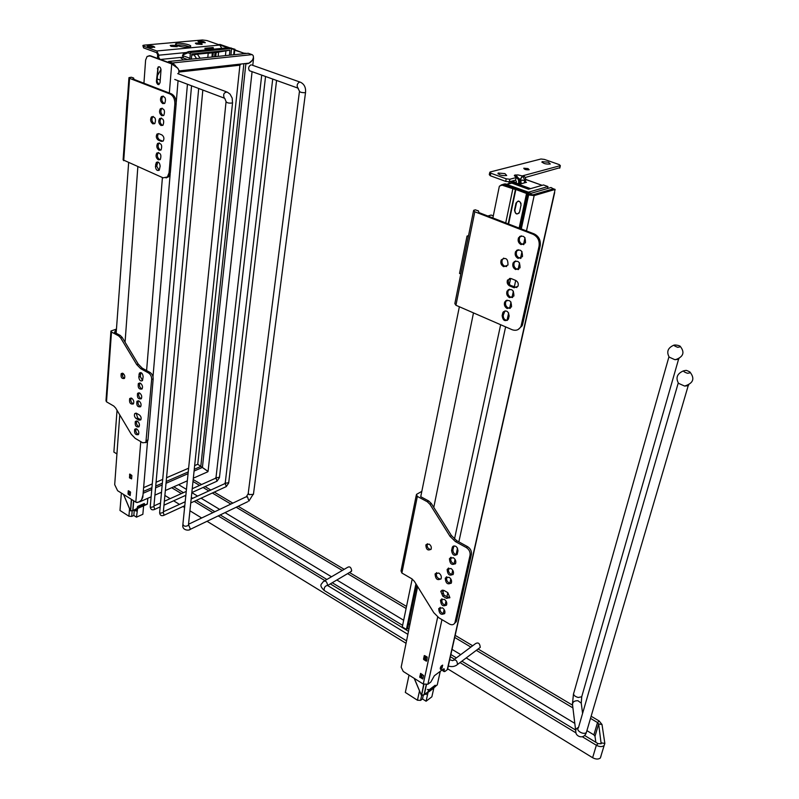 <?xml version="1.0" encoding="UTF-8"?>
<svg xmlns="http://www.w3.org/2000/svg" width="799" height="799" viewBox="0 0 799 799"><rect width="100%" height="100%" fill="white"/><g stroke="black" fill="none" stroke-linecap="round" stroke-linejoin="round"><path stroke-width="1.2" d="M178.796 72.07L239.91 65.188L240.699 64.27M240.759 64.27L239.91 65.188L197.752 464.269L208.07 471.4L207.281 470.931L207.79 471.8L207.261 472.029M194.646 465.607L197.752 464.269L207.281 470.931M245.802 63.7L249.008 63.131L252.354 60.215C250.546 62.731 248.379 63.93 245.862 63.8L246.072 63.78M178.636 73.957L178.936 70.392L177.897 68.374L171.725 63.94L172.464 62.971L252.065 54.622L248.199 53.273L168.519 61.513L172.464 62.971L177.897 68.374L179.086 70.941L249.008 63.131M252.065 54.622C253.782 55.55 253.882 57.408 252.354 60.215L253.553 58.307L252.774 65.348M178.936 70.392L178.846 71.441M119.77 414.921L114.696 484.643L117.613 490.706L135.81 502.122C137.098 503.04 139.016 502.301 141.553 499.884L142.801 497.278L147.515 441.547M142.981 495.14L142.801 497.278M143.001 494.971L141.553 499.884L140.015 501.712L151.131 496.808M136.759 502.441L140.015 501.712M253.263 55.84L253.553 58.307M168.519 61.513L168.449 62.422L150.532 55.81L147.136 56.409L145.618 60.035L143.93 83.226M175.231 65.258L175.181 65.818L175.231 65.258L168.449 62.422L173.822 63.72M122.587 376.259L122.806 373.293M125.073 342.202L137.837 166.841M169.338 93.034L171.725 63.94L149.872 55.87M158.062 67.046L156.394 81.308C157.343 85.113 158.552 85.573 160.02 82.697L161.008 70.102C160.749 67.366 159.76 66.347 158.062 67.046L159.131 66.716M128.269 490.766L128.01 494.032L130.077 495.58L130.557 492.194L128.269 490.766M129.488 477.842L131.605 478.891L131.875 475.575L129.788 474.037L129.488 477.842M149.004 55.7L150.532 55.81M157.363 68.734L158.721 66.976M158.022 68.664L157.053 81.228L156.394 81.308M158.941 84.604L157.053 81.228M229.772 47.82L234.936 49.268L235.086 50.087M235.246 50.167L229.852 47.85M246.801 53.423L244.834 53.313M246.192 53.483L244.844 53.163M234.546 49.638L234.716 50.237L245.263 53.583M244.963 53.613L234.367 49.678M135.64 502.012L136.599 502.421M272.669 79.021L274.846 79.8M198.621 88.459L200.929 89.328M261.663 75.086L263.82 75.855M187.375 84.215L189.663 85.074M417.627 586.576L401.168 667.195L403.245 671.46L423.26 684.034L427.894 684.234L430.801 682.066L434.346 675.744L443.385 669.013L444.194 668.873L444.264 669.802L443.195 669.143M501.333 184.998L503.05 184.829L513.867 188.814L516.913 189.233L527.63 193.178L528.459 194.137L526.521 193.628L528.608 194.956L534.171 195.585L555.125 189.423L554.636 191.57M503.05 184.829L501.962 185.118L515.425 189.533L508.204 223.87M501.962 185.118L499.495 186.097L499.215 186.876L492.873 217.957M433.777 507.415L473.487 312.898M420.634 676.383L419.705 677.063L420.654 673.397M419.705 677.063L422.821 679.01L423.58 675.485L420.454 673.537M426.706 660.923L427.225 657.058L424.289 655.56L423.53 659.145L424.389 659.115M426.346 661.182L423.74 659.574M528.459 194.137L532.464 194.956L553.437 188.804L555.125 189.423M519.13 228.095L526.461 193.897M442.976 670.88L442.846 669.412M442.566 665.128L442.147 667.684L440.818 666.865L440.399 667.535M440.818 666.865L441.238 666.036M442.147 667.684L440.898 669.522L440.319 668.993C440.379 666.905 441.178 665.647 442.726 665.227M442.746 669.852L444.074 670.671L444.264 669.802M444.074 670.671L444.144 671.599L444.953 671.46L447.51 669.492L447.8 668.234M441.118 669.352L440.219 668.793M517.752 201.438L518.251 201.018M526.561 193.488L514.107 188.854M508.583 224.02L515.834 189.533M521.048 205.003C520.149 200.649 518.471 200.02 515.994 203.106L514.506 210.127C515.395 214.462 517.073 215.101 519.54 212.035L521.048 205.003M528.519 194.207L526.611 193.548M419.914 677.492L420.554 677.023M424.459 658.476L423.53 659.145M160.04 82.457L160.459 77.183M156.574 82.826L156.694 81.268M157.493 75.535L161.008 69.433M218.636 44.604L227.855 47.82L188.494 51.615L187.995 52.794L188.894 51.605L191.171 52.424L231.6 48.459L220.134 44.464L218.636 44.634M231.6 48.459L230.931 55.061M183.4 59.975L180.334 57.468M209.897 48.499L209.797 49.548M191.171 52.424L190.282 53.613L189.922 59.306M229.443 55.221L229.952 50.197L191.82 53.982L191.42 58.507L192.11 59.076M181.523 57.348L183.161 57.628M214.621 56.749L214.991 52.884L218.447 51.905L208.179 53.333M212.874 56.929L213.303 52.414L213.003 55.431L212.085 55.531M210.716 48.419L211.535 49.378M182.771 55.441L183.311 53.813L188.194 51.745M207.8 57.458L208.199 53.114L197.393 54.192L200.12 58.247M214.991 52.884L218.576 52.075L218.157 56.379M229.952 50.197L218.576 52.075M191.71 55.211L197.393 54.192M225.438 55.63L225.867 51.346M212.254 52.524L212.005 57.019M216.13 52.764L215.76 56.629M194.127 54.971L196.584 58.617M221.802 48.379L219.815 45.044L206.971 40.559L202.457 39.98L143.93 45.173L142.941 45.423L143.72 46.222L156.774 50.986L158.831 55.201L158.661 57.438L159.99 59.296M148.085 46.871L154.786 47.291C153.498 45.883 150.961 45.433 147.166 45.933L148.085 46.871M199.001 42.267L205.293 42.707C204.065 41.378 201.638 40.929 198.032 41.358L199.001 42.267M177.478 45.753C183.111 47.311 187.425 47.6 190.432 46.602C193.238 44.834 177.678 41.997 175.58 43.895L177.478 45.753M196.264 44.035L202.157 44.434C201.008 43.186 198.741 42.766 195.365 43.176L196.264 44.035M171.086 46.332L177.168 46.732C176 45.443 173.683 45.024 170.217 45.473L171.086 46.332M202.357 42.936L200.829 42.727M158.831 58.866L157.503 57.009L157.673 54.771L156.644 52.664L143.6 47.9L142.911 45.773M152.219 47.6L149.613 47.281M189.663 46.931C185.288 45.193 180.804 44.614 176.219 45.203M213.553 49.178L213.163 47.501L204.914 48.29L205.313 49.977M160.469 59.476L182.771 57.218M213.163 47.501L212.204 48.28L205.143 48.959M212.204 48.28L212.404 49.288M157.503 57.009L158.661 57.438M553.357 188.834L550.98 187.505L530.926 193.338L505.168 183.86L503.1 184.319M528.509 193.668L530.107 194.776M501.053 185.008L503.28 184.379L515.545 188.894M532.953 194.816L530.216 194.297M521.058 203.625C519.839 201.018 518.351 200.649 516.613 202.507L514.866 210.257C515.215 213.683 516.643 214.611 519.14 213.033M506.995 184.539L528.489 192.179L547.944 186.567L547.515 188.514M547.944 186.567L543.49 184.949L528.509 189.233L511.799 183.111L509.602 183.71M511.799 183.111L506.246 184.259M542.161 185.328L530.376 188.694M525.752 179.535L542.102 185.318M524.633 181.613L526.521 182.302L519.37 184.289L514.656 182.562L515.265 182.402L512.668 180.914M519.33 183.65L520.149 184.07M521.208 183.78L520.828 180.075L525.652 180.674C525.942 178.297 525.113 176.629 523.155 175.67L560.349 165.643L559.29 164.624L544.389 159.41L540.973 159.001L490.067 172.015L490.796 173.193L506.216 178.816L509.872 179.246L516.124 177.568C518.092 178.527 518.931 180.204 518.641 182.601L518.361 183.92M520.828 180.075L520.449 179.286L522.736 176.05L518.012 174.921L514.916 175.081C513.687 175.341 514.366 176.09 516.933 177.348L519.52 181.922L518.641 182.601M504.938 173.613L498.157 173.043C498.836 175.051 501.672 175.87 506.696 175.51L504.938 173.613M548.484 162.227L542.112 161.648C542.861 163.495 545.597 164.284 550.301 164.005L548.484 162.227M527.999 168.589L523.784 168.209C524.234 169.458 526.032 169.977 529.158 169.768L527.999 168.589M489.717 172.574L489.298 174.661L490.286 175.74L505.687 181.393L509.343 181.812L515.585 180.115L516.124 177.568L517.822 177.538M525.193 177.508L559.889 167.69M522.736 176.05L524.933 180.434L524.144 182.961M517.692 177.458L520.808 180.015L524.933 180.434M515.495 174.931L517.243 176.559L516.613 177.008M519.949 181.143L518.231 177.787L517.313 177.518M520.409 179.246L522.356 175.89L523.155 175.67M519.929 181.423L519.52 181.922M519.759 184.179L519.769 182.172L519.32 184.269M516.144 183.111L516.424 181.792L515.585 180.115M421.512 695.17L423.7 684.274M437.263 684.833L440.279 671.32M428.184 691.834L427.535 692.334M422.871 695.29L424.259 694.75L426.446 684.763M440.259 671.34L437.273 684.813L436.554 685.362M426.237 684.783L424.089 694.681L427.924 691.884L428.703 689.787M428.394 691.934L429.183 690.825M428.634 690.785L428.214 691.844M425.088 655.749L424.369 658.915L425.388 659.844L426.127 656.379M425.388 659.844L426.886 660.104M421.243 673.727L420.743 677.272L421.542 677.772L422.272 674.376M421.542 677.772L423.031 678.031M130.517 510.701L131.346 499.325M130.637 510.781L132.824 510.631L136.989 508.484L137.558 506.616M137.478 508.573L137.967 507.415M143.231 505.168L142.871 506.167M137.488 507.455L137.268 508.464M129.947 474.546L130.537 474.916L130.277 478.221L129.508 477.482L129.728 474.676L130.347 474.386M130.537 474.916L131.475 475.075M130.277 478.221L131.645 478.461M128.639 491.155L129.228 491.525L128.969 494.781L128.21 494.052L128.429 491.275L129.029 490.986M129.228 491.525L130.147 491.685M128.969 494.781L130.327 495.02M251.046 64.819C248.579 66.267 248.03 68.225 249.398 70.702L298.297 88.24M192.988 481.487L199.58 485.412M203.056 487.49L208.849 490.936M212.324 493.013L230.881 504.069M236.194 507.235L342.282 570.456M347.605 573.632L406.102 608.488M454.711 637.452L470.871 647.09M476.324 650.336L572.923 707.904M590.511 718.381L597.532 722.566L598.661 723.964L601.148 743.739L598.042 743.619L584.508 735.42M193.188 479.54L201.568 484.524M205.043 486.591L210.826 490.037M214.312 492.104L232.859 503.13M238.162 506.296L344.179 569.347M349.503 572.513L406.521 606.431M455.18 635.365L472.658 645.762M478.102 648.998L572.593 705.207M582.271 710.96L583.14 711.48M591.14 716.234L599.17 721.008L602.007 724.493L604.843 743.44L604.124 745.567C602.126 747.025 599.53 746.915 596.354 745.257L582.341 736.758M178.626 484.673L186.457 489.387M191.83 492.623L197.583 496.089M201.068 498.196L219.685 509.412M225.018 512.618L331.495 576.778M336.848 580.004L403.665 620.254M452.034 649.387L460.733 654.631M466.207 657.937L574.801 723.355M678.231 383.031L578.436 727.759C575.39 730.406 583.699 735.35 586.376 732.463L586.905 730.646L593.877 734.85L594.995 736.259L595.844 742.291M601.068 755.864L600.349 758.011C598.351 759.479 595.774 759.38 592.618 757.712L447.82 668.923M575.61 730.036L461.872 661.192M456.379 657.867L450.876 654.541M408.928 629.153L407.63 628.364M402.616 625.327L332.244 582.731M326.881 579.485L220.224 514.926M214.891 511.7L196.254 500.414M192.759 498.296L191.321 497.427M183.45 492.663L173.782 486.811M576.079 732.953L460.034 662.581M454.541 659.245L450.386 656.718M408.489 631.31L330.287 583.889M324.923 580.633L218.207 515.904M212.864 512.658L194.207 501.353M185.758 496.229L184.899 495.71M181.403 493.582L171.725 487.72M406.042 643.305L207.031 521.278M201.678 517.992L189.932 510.791M184.609 507.525L182.971 506.526M179.465 504.379L173.633 500.803M170.127 498.656L164.884 495.44M161.408 493.303L160.429 492.703M350.172 572.114L351.68 570.706C351.091 567.23 349.692 566.131 347.465 567.42L324.534 580.853M454.022 659.624L475.435 643.694C478.241 642.076 479.849 643.305 480.259 647.38L478.881 648.408M678.98 358.661L678.541 359.34L674.686 359.62L669.123 357.073M677.682 347.315C687.15 346.217 666.066 342.731 677.682 347.315M678.441 383.3L684.623 386.067L688.209 385.717L688.718 384.968M686.341 370.386C690.895 372.034 691.255 372.993 687.41 373.253C682.855 371.605 682.496 370.646 686.341 370.386M122.656 373.233C121.937 375.39 122.537 377.098 124.474 378.356M122.996 373.383L121.218 373.632C120.629 377.308 121.688 378.916 124.394 378.466C125.223 376.589 124.754 374.901 122.996 373.383M131.176 398.032C130.287 400.589 131.026 402.546 133.373 403.924M131.745 398.262L129.688 398.551C129.078 402.706 130.307 404.514 133.353 403.954C134.262 401.857 133.723 399.959 131.745 398.262M140.894 372.604L140.294 376.509L142.552 380.524M138.776 377.028C139.276 380.344 140.514 381.532 142.492 380.604L143.151 376.629C142.651 373.313 141.413 372.114 139.435 373.043L138.776 377.028L140.294 376.509M136.16 428.743C135.341 431.29 136.1 433.228 138.447 434.546M136.789 429.003L134.691 429.273C134.162 433.408 135.401 435.175 138.417 434.586C139.266 432.539 138.726 430.681 136.789 429.003M136.789 420.943C135.95 423.5 136.709 425.448 139.066 426.776M137.408 421.193L135.321 421.473C134.771 425.627 136.01 427.405 139.036 426.816C139.905 424.748 139.366 422.871 137.408 421.193M136.929 401.318C136.339 405.502 137.578 407.31 140.644 406.721C141.543 404.614 141.004 402.716 139.026 401.018L136.929 401.318L138.407 400.778C137.528 403.355 138.267 405.333 140.654 406.711M137.568 393.338L139.066 392.798C138.147 395.385 138.886 397.373 141.283 398.761C142.192 396.644 141.653 394.736 139.665 393.038L137.568 393.338C136.949 397.542 138.187 399.36 141.283 398.771M138.347 383.52C137.718 387.755 138.956 389.572 142.062 388.983C142.991 386.836 142.452 384.918 140.444 383.21L138.347 383.52L139.865 382.991C138.916 385.587 139.655 387.585 142.062 388.993M152.879 123.865L154.866 123.475C156.284 118.761 155.156 116.574 151.48 116.894C149.982 119.6 150.452 121.927 152.879 123.865M154.497 123.765L154.197 123.665C151.76 121.728 151.291 119.411 152.799 116.694L153.168 116.404M158.312 159.83L160.359 159.42C161.648 154.736 160.479 152.599 156.854 153.008C155.435 155.655 155.925 157.932 158.312 159.83M160 159.72L159.61 159.6C157.223 157.703 156.744 155.435 158.152 152.789L158.512 152.489M159.071 150.262L161.118 149.852C162.447 145.148 161.278 142.991 157.633 143.401C156.195 146.067 156.674 148.354 159.071 150.262M160.749 150.162L160.379 150.042C157.972 148.135 157.493 145.847 158.931 143.181L159.301 142.881M161.058 125.513L163.076 125.103C164.494 120.349 163.346 118.152 159.64 118.522C158.132 121.248 158.602 123.575 161.058 125.513M162.686 125.413L162.367 125.313C159.92 123.376 159.45 121.049 160.949 118.322L161.348 118.012M161.837 115.705L163.855 115.296C165.303 110.532 164.165 108.314 160.429 108.664C158.901 111.411 159.371 113.758 161.837 115.705M163.445 115.615L163.156 115.515C160.689 113.578 160.219 111.231 161.748 108.474L162.157 108.165M162.806 103.63L164.814 103.221C166.302 98.427 165.173 96.2 161.418 96.519C159.85 99.306 160.319 101.673 162.806 103.63M164.394 103.54L164.125 103.451C161.638 101.493 161.178 99.126 162.736 96.349L163.156 96.04M160.15 166.202C159.75 162.716 158.482 161.448 156.334 162.407L155.445 166.362C155.845 169.847 157.123 171.106 159.271 170.137L160.15 166.202M159.031 170.347L156.734 166.122L157.872 161.967M121.368 493.063L119.98 510.461L128.919 516.224L131.715 516.414L133.823 515.475L136.469 517.173L137.897 506.316L144.309 503.47L144.619 504.549L138.217 507.395M128.629 162.836L116.155 333.233M123.106 159.88L163.096 177.837L167.41 176.969L169.058 172.764L174.851 103.9C174.911 99.046 173.293 95.74 169.997 93.972L129.588 78.352L128.959 77.643L131.296 77.223L133.703 78.062M158.821 133.653L157.043 134.002C155.755 136.379 156.175 138.407 158.312 140.105L161.368 141.373L163.176 141.014C164.454 138.627 164.025 136.599 161.887 134.911L158.821 133.653M166.022 177.937L168.709 176.709L170.347 172.524L176.17 103.72C176.229 98.866 174.611 95.56 171.316 93.803L132.934 78.981L133.633 78.122L131.296 77.223M162.906 141.233L159.61 139.895C157.483 138.197 157.063 136.17 158.352 133.793L158.611 133.583M134.002 79.391L133.633 78.122M127.021 100.225L125.004 133.243M116.394 329.967L115.805 330.147L115.625 332.943M111.49 332.024L118.671 335.88L120.659 337.907L136.699 364.574L140.734 368.689L148.524 372.963C150.621 374.411 151.67 376.569 151.65 379.435L145.877 442.386L142.741 442.806L135.191 438.341L131.276 434.227L115.685 408.049L113.748 406.022L106.507 401.827L111.49 332.024L110.941 331.006L116.464 329.098M145.638 442.656L147.356 441.797L147.995 439.919L153.168 378.906C153.188 376.039 152.14 373.882 150.042 372.444L142.252 368.169L138.227 364.064L122.197 337.428L120.21 335.41L114.487 332.334L115.805 330.147M110.911 331.495L105.987 400.738L106.507 401.827M139.336 414.911L136.609 413.343L134.771 413.592C133.992 415.42 134.462 417.088 136.2 418.576L138.916 420.154L140.774 419.894C141.553 418.057 141.073 416.399 139.336 414.911M136.19 413.153L137.688 418.017L140.854 419.785M117.044 410.336L113.877 452.084L116.934 453.932M117.333 448.469L116.914 453.942M134.292 509.972L133.823 515.475M143.69 504.958L142.851 514.286L136.469 517.173M136.249 509.103L136.08 511.07L134.322 509.952M427.425 543.72L427.225 544.069C426.796 547.145 428.034 548.953 430.931 549.492M429.093 544.099L425.857 544.908C426.137 549.612 427.894 551.03 431.13 549.143C431.68 547.155 431.001 545.467 429.093 544.099M436.693 572.593L436.444 573.053C436.034 576.638 437.512 578.656 440.878 579.115M438.791 573.023L435.085 573.922C435.495 579.235 437.512 580.813 441.128 578.666C441.707 576.449 440.928 574.571 438.791 573.023M453.942 545.837L452.923 549.712C452.933 552.708 454.281 554.356 456.978 554.646M451.575 550.561C452.404 555.115 454.281 556.344 457.198 554.236L457.997 550.791C457.168 546.236 455.29 544.998 452.364 547.105L451.575 550.561L452.923 549.712M440.239 607.36L440.029 607.749C439.69 611.305 441.188 613.302 444.534 613.742M442.406 607.809L438.691 608.658C439.18 613.912 441.188 615.47 444.743 613.352C445.283 611.195 444.504 609.347 442.406 607.809M442.087 598.841L441.867 599.26C441.517 602.826 443.016 604.833 446.371 605.272M444.244 599.29L440.519 600.159C440.998 605.432 443.026 607 446.591 604.853C447.14 602.686 446.361 600.828 444.244 599.29M446.871 576.788L446.611 577.268C446.232 580.883 447.74 582.9 451.135 583.32M449.028 577.218L445.263 578.146C445.712 583.49 447.76 585.058 451.385 582.851C451.954 580.633 451.165 578.756 449.028 577.218M448.768 568.049L448.489 568.548C448.099 572.174 449.607 574.201 453.013 574.631M450.926 568.469L447.14 569.417C447.58 574.791 449.637 576.369 453.293 574.131C453.862 571.894 453.073 570.007 450.926 568.469M451.105 557.273L450.806 557.802C450.396 561.457 451.914 563.485 455.34 563.904M453.253 557.692L449.447 558.661C449.887 564.074 451.944 565.652 455.63 563.385C456.219 561.128 455.43 559.23 453.253 557.692M503.7 266.696L507.974 265.038C508.054 258.656 505.807 256.958 501.233 259.945C500.244 262.891 501.073 265.138 503.7 266.696M506.646 266.516L504.838 266.287C502.211 264.729 501.392 262.481 502.371 259.545L503.71 258.087M507.215 308.534L511.52 306.896C511.45 300.614 509.183 298.966 504.718 301.952C503.819 304.789 504.658 306.986 507.215 308.534M510.331 308.304L508.344 308.074C505.787 306.526 504.948 304.339 505.847 301.503L507.045 300.104M509.572 297.687L513.887 296.029C513.837 289.697 511.56 288.049 507.065 291.066C506.147 293.932 506.985 296.139 509.572 297.687M512.648 297.468L510.701 297.238C508.114 295.69 507.285 293.483 508.194 290.626L509.442 289.198M515.665 269.553L520.029 267.835C520.039 261.403 517.742 259.725 513.148 262.821C512.189 265.767 513.028 268.005 515.665 269.553M518.671 269.363L516.793 269.133C514.166 267.595 513.328 265.348 514.286 262.412L515.655 260.893M518.082 258.387L522.466 256.639C522.496 250.157 520.199 248.489 515.565 251.605C514.586 254.581 515.425 256.839 518.082 258.387M521.058 258.197L519.22 257.977C516.563 256.429 515.725 254.182 516.703 251.206L518.122 249.658M521.068 244.604L525.472 242.826C525.542 236.294 523.225 234.616 518.541 237.772C517.542 240.779 518.381 243.056 521.068 244.604M523.994 244.434L522.206 244.214C519.53 242.666 518.691 240.389 519.69 237.383L521.168 235.795M509.153 316.034C508.384 310.961 506.306 309.762 502.921 312.449L502.132 315.625C502.911 320.699 504.998 321.887 508.374 319.191L509.153 316.034M507.435 320.349C504.549 320.169 503.16 318.441 503.26 315.166L505.008 310.821M409.028 675.095L405.323 692.423L417.448 700.234L420.574 700.373L422.491 698.925L426.077 701.232L428.424 690.775L429.722 690.855L429.393 689.617L427.355 689.497M459.365 306.756L420.763 496.549M493.293 215.89L491.115 215.041L487.869 216.02M473.497 210.976L454.841 303.62L455.929 305.258L512.059 329.687C516.024 331.096 519.01 329.957 521.018 326.292L539.055 246.302C539.774 240.709 537.777 236.704 533.063 234.287L474.806 211.775L473.627 210.337L475.275 209.817L478.451 210.926L478.881 212.554L534.191 233.907L533.063 234.287M511.3 278.621L507.505 280.079C506.686 282.636 507.415 284.594 509.712 285.952L514.107 287.78L517.952 286.292C518.751 283.735 518.002 281.787 515.705 280.439L511.3 278.621M518.122 329.528L522.137 325.802L522.676 324.164L540.184 245.902C540.903 240.319 538.906 236.314 534.191 233.907M516.883 287.56L510.851 285.523C508.554 284.154 507.824 282.197 508.643 279.65L509.712 278.402M468.534 235.615L467.025 236.095L468.334 236.634M467.025 236.095L459.525 273.428L460.813 273.977M421.473 493.103L420.763 496.718L428.693 500.973L427.305 501.762L429.952 504.309L450.067 536.399L455.44 541.592L466.276 547.545C469.173 549.482 470.431 552.039 470.052 555.225L454.921 622.731C453.802 624.888 451.954 625.317 449.368 624.009L438.961 617.857L433.797 612.683L414.371 581.322L411.825 578.786L401.877 573.013L417.348 496.409L416.429 494.421L421.822 491.375M454.391 623.639L456.449 621.153L471.4 554.356C471.78 551.17 470.521 548.613 467.625 546.686L456.798 540.743L451.435 535.56L431.34 503.52L428.693 500.973M417.348 496.409L427.305 501.762M416.249 495.36L401.028 570.905L401.877 573.013M447.81 592.648L444.034 590.481L440.748 591.26L442.806 596.204L446.561 598.381L449.887 597.582L447.81 592.648M442.237 590.071L444.144 595.295L449.737 597.882M412.194 579.015L402.287 626.915L406.411 629.432L407.57 628.643L416.688 585.068M415.929 583.839L406.411 629.432M408.389 624.758L410.057 623.629M423.29 695.32L422.491 698.925M433.927 687.669L431.859 696.808L426.077 701.232M426.566 693.003L426.227 694.511L425.338 693.941M429.722 690.855L435.505 686.471L435.185 685.242L429.393 689.617M188.624 468.214L166.542 477.742M162.686 479.41L156.075 482.256M152.259 483.904L143.62 487.64M200.729 466.496L194.257 469.313M188.244 471.929L166.192 481.507M162.347 483.185L155.735 486.052M151.93 487.71L143.291 491.465M243.855 63.92L200.809 466.396M202.357 467.445L194.077 471.05M188.065 473.677L166.022 483.285M162.177 484.963L155.575 487.839M151.77 489.497L143.141 493.263M245.862 63.8L202.427 467.345M135.81 502.122L140.764 441.637M146.597 370.556L162.417 177.538M230.571 48.01L231.151 47.95M234.716 50.237L234.257 54.722M242.586 53.853L242.676 53.024M228.724 482.636L225.767 483.225L225.318 482.256L272.719 79.041M225.548 486.931L226.267 486.591L225.398 483.765L224.179 483.924L191.161 499.025M163.326 515.555L164.065 515.225L163.296 512.379M198.691 88.479L159.67 512.259L160.09 513.268L163.286 512.529M219.485 477.223L216.529 477.812L216.08 476.863L261.712 75.106M216.309 481.497L217.018 481.178L216.159 478.351L214.961 478.501L192.239 488.718M153.947 509.692L154.676 509.382L153.907 506.526M187.445 84.235L150.282 506.406L150.691 507.395L153.887 506.666M423.26 684.034L437.692 617.008M441.457 599.53L441.567 599.02M442.676 593.897L443.465 590.211M446.202 577.527L446.321 576.978M448.079 568.808L448.199 568.249M450.396 558.062L450.516 557.482M452.813 546.816L452.923 546.316M454.471 539.125L500.653 324.724M503.34 312.279L503.48 311.63M505.647 301.583L505.857 300.594M507.984 290.706L508.204 289.707M509.083 285.613L510.631 278.422M514.067 262.491L514.286 261.453M516.474 251.286L516.703 250.237M519.45 237.463L519.68 236.394M521.298 228.923L528.608 194.956M527.47 194.537L520.169 228.494M505.717 222.911L512.788 189.113M427.894 684.234L441.947 619.625M443.245 613.682L444.144 609.527M445.083 605.203L446.002 601.008M446.891 596.893L447.82 592.658M449.857 583.27L450.796 578.935M451.745 574.581L452.703 570.186M454.072 563.864L455.04 559.41M456.089 554.616L457.517 548.054M458.856 541.872L505.617 326.881M507.025 320.389L508.653 312.908M509.642 308.364L511.01 302.062M511.999 297.518L513.387 291.146M514.296 286.951L515.715 280.439M518.062 269.643L519.54 262.841M520.499 258.457L521.987 251.595M523.495 244.664L525.003 237.722M526.481 230.931L534.171 195.585M447.25 669.742L554.406 192.589M515.675 189.513L514.366 188.834M159.97 80L157.223 78.951M187.585 59.545L183.55 58.077L182.761 55.66L189.872 58.237M188.814 51.585L227.465 47.83M182.811 54.991L187.995 52.794L190.282 53.613M219.815 45.044L156.774 50.986M143.6 47.9L143.72 46.222M186.387 52.504L158.831 55.201M503.28 184.379L505.168 183.86M525.952 179.485L542.072 185.318M510.791 181.423L530.496 188.624M509.642 181.733L529.417 188.973M508.993 183.88L509.432 181.792M508.783 183.94L509.213 181.842M519.38 182.981L518.591 182.831M560.159 165.723L559.61 168.16M519.939 181.952L520.898 183.86M520.319 184.02L519.71 182.801M516.883 177.158L514.916 175.081M509.872 179.246L509.343 181.812M506.216 178.816L505.687 181.393M490.796 173.193L490.286 175.74M424.089 694.681L421.512 695.23M435.435 686.201L437.273 684.813M422.881 695.24L421.612 695.19L423.939 684.383M421.293 694.99L414.331 678.421M433.687 688.149L428.923 691.754M433.767 688.059L429.003 691.664L433.757 688.079M143.64 505.517L147.336 503.879L147.825 498.266M130.637 510.851L131.775 510.801L130.646 510.721L131.545 499.445M133.753 500.833L132.984 510.271L131.775 510.801M143.121 506.027L137.847 508.374M133.553 500.703L132.774 510.301M130.417 510.651L123.565 494.441M143.171 505.937L137.897 508.284M129.538 474.596L130.077 474.216M300.534 82.257L299.595 82.007C297.138 83.525 296.559 85.523 297.837 88.02L299.485 91.206C299.755 92.185 301.553 92.674 304.868 92.694L305.528 92.484C305.967 87.58 304.309 84.165 300.534 82.257M305.578 92.125L253.433 494.381L248.988 494.601L248.269 493.053L299.435 91.585M253.523 493.682L248.869 501.133L247.5 496.808L245.543 497.078L188.524 524.264M247.73 501.692L190.442 529.268L188.494 524.504M189.253 529.807L190.442 529.268C188.894 531.025 181.862 530.286 182.821 524.893M226.017 102.072L182.911 524.104C183.59 526.401 185.418 526.831 188.404 525.402L188.484 524.583M224.779 98.397L226.057 101.623C226.986 102.981 229.143 103.421 232.529 102.931L232.579 102.492M174.751 79.451L224.269 98.127C222.921 94.272 223.93 92.265 227.296 92.125L230.072 94.162L232.189 98.107L232.529 102.931L188.434 525.093M599.17 721.008L597.532 722.566L593.877 734.85M602.007 724.493L598.661 723.964L594.995 736.259M604.843 743.44L601.427 742.89L601.188 743.699M592.618 757.712L596.354 745.257L598.042 743.619M327.42 585.377L327.51 585.008C326.891 581.462 325.473 580.334 323.245 581.612C321.947 584.279 318.192 584.528 324.164 590.441L324.434 590.601M407.87 634.326L327.52 585.457C325.113 585.817 323.985 587.485 324.164 590.441L406.541 640.838M449.707 659.734L452.643 660.653C455.47 659.035 457.098 660.304 457.527 664.458L456.169 665.497M582.181 695.13L581.722 696.758L578.216 697.487C574.311 696.329 572.893 694.651 573.962 692.453L668.943 356.833M581.402 704.299L581.253 703.15L577.907 700.703C574.082 700.673 572.314 702.151 572.583 705.137L575.67 730.526M578.526 727.43C576.259 728.358 575.36 729.787 575.809 731.714C575.27 736.189 583.889 740.204 586.376 732.463L688.209 385.717M156.904 164.015L155.605 164.254M129.548 508.743L128.919 516.224M123.705 160.689L129.588 78.352M171.316 93.803L169.997 93.972M170.347 172.524L169.058 172.764M176.17 103.72L174.851 103.9M156.734 166.122L155.445 166.362M159.61 139.895L158.312 140.105M162.676 141.163L161.368 141.373M140.734 368.689L142.252 368.169M150.042 372.444L148.524 372.963M120.659 337.907L122.197 337.428M138.227 364.064L136.699 364.574M120.21 335.41L118.671 335.88M151.65 379.435L153.168 378.906M147.995 439.919L146.507 440.509M136.2 418.576L137.688 418.017M138.916 420.154L140.414 419.585M138.986 374.332L140.504 373.812M132.185 510.901L131.715 516.414M503.779 312.779L502.651 313.248M419.495 690.955L417.448 700.234M455.929 305.258L474.806 211.775M478.621 211.106L475.275 209.817M522.676 324.164L521.557 324.644M540.184 245.902L539.055 246.302M503.26 315.166L502.132 315.625M510.851 285.523L509.712 285.952M515.245 287.34L514.107 287.78M455.44 541.592L456.798 540.743M467.625 546.686L466.276 547.545M429.952 504.309L431.34 503.52M451.435 535.56L450.067 536.399M470.052 555.225L471.4 554.356M456.449 621.153L455.12 622.091M442.806 596.204L444.144 595.295M446.561 598.381L447.899 597.472M452.214 547.595L453.562 546.746M421.702 695.3L420.574 700.373M152.999 376.808L170.207 173.523M176.209 102.622L178.067 80.699M154.926 495.13L161.508 492.224M165.343 490.536L187.336 480.828M193.338 478.182L207.79 471.8M252.085 71.66L208.07 471.4M206.522 470.271L207.211 470.871M234.177 49.947L233.678 54.781M276.574 80.419L228.674 483.065L226.267 486.591L190.751 502.951M224.689 483.605L225.258 482.666M185.198 501.752L163.356 511.75M184.799 505.687L164.065 515.225C161.508 516.304 160.02 515.475 159.61 512.738M202.826 90.037L163.276 512.668M265.558 76.474L219.435 477.642L217.018 481.178L191.83 492.574M215.47 478.192L216.03 477.263M186.257 491.405L164.344 501.253M160.519 502.971L153.957 505.917M185.857 495.27L163.975 505.178M160.16 506.896L154.676 509.382C152.14 510.441 150.651 509.612 150.232 506.886M191.56 85.793L153.877 506.806M442.816 670.78L444.144 671.599M447.51 669.492L554.686 192.479M182.482 55.391L183.5 58.057M175.51 44.684L175.58 43.895M508.733 183.95L509.173 181.852M497.997 173.842L498.157 173.043M541.962 162.327L542.112 161.648M517.243 177.328L516.703 177.238M559.799 168.08L560.349 165.643M421.572 695.3L424.259 694.75L427.884 692.004M435.455 686.281L437.233 684.933M414.192 678.331L421.343 695.23M131.765 510.921L136.879 508.813M143.62 505.817L147.196 504.219M130.367 510.671L123.485 494.391M143.151 506.007L137.877 508.354M252.015 65.079L299.805 81.997M246.452 496.539L248.179 493.722M226.407 91.795L177.698 73.608M604.124 745.567L600.349 758.011M351.46 571.345L327.57 585.497M480.259 647.38L457.527 664.458C454.981 666.606 451.904 667.115 448.299 666.016M678.541 359.34L581.722 696.758L581.253 703.15L582.591 713.387M675.425 359.72C683.544 356.823 685.073 352.279 680.019 346.077M674.016 345.108C667.814 347.775 666.236 351.83 669.292 357.283M572.444 703.929L573.482 693.941M683.574 370.826C677.043 373.612 675.395 377.857 678.661 383.56M684.623 386.067C693.412 383.27 695.14 378.526 689.797 371.845M121.218 373.632L122.517 373.193M129.688 398.551L131.146 398.022M134.691 429.273L136.1 428.733M135.321 421.473L136.749 420.933M152.799 116.694L151.48 116.894M158.152 152.789L156.854 153.008M158.931 143.181L157.633 143.401M160.949 118.322L159.64 118.522M161.748 108.474L160.429 108.664M162.736 96.349L161.418 96.519M157.633 162.177L156.334 162.407M168.709 176.709L167.41 176.969M123.106 159.87L128.929 77.962M158.352 133.793L157.043 134.002M147.356 441.797L145.877 442.386M134.771 413.592L136.04 413.113M139.435 373.043L140.804 372.574M425.857 544.908L427.225 544.069M435.085 573.922L436.444 573.053M438.691 608.658L440.029 607.749M440.519 600.159L441.867 599.26M445.263 578.146L446.611 577.268M447.14 569.417L448.489 568.548M449.447 558.661L450.806 557.802M502.371 259.545L501.233 259.945M505.847 301.503L504.718 301.952M508.194 290.626L507.065 291.066M514.286 262.412L513.148 262.821M516.703 251.206L515.565 251.605M519.69 237.383L518.541 237.772M504.049 311.99L502.921 312.449M522.137 325.802L521.018 326.292M508.643 279.65L507.505 280.079M456.249 621.792L454.921 622.731M440.748 591.26L442.087 590.361M452.364 547.105L453.722 546.246"/></g></svg>
